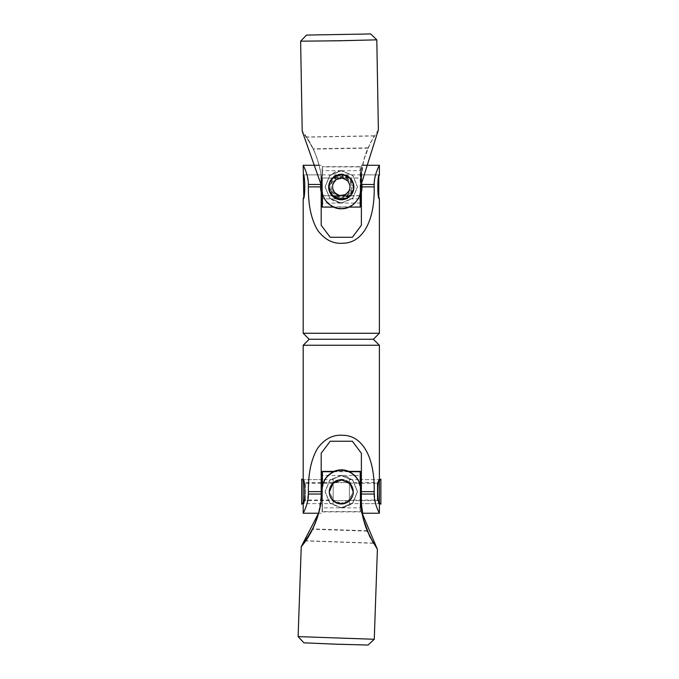 <?xml version="1.0" encoding="UTF-8"?>
<svg xmlns="http://www.w3.org/2000/svg" width="679" height="679" viewBox="0 0 679 679"><rect width="100%" height="100%" fill="white"/><g stroke="black" fill="none" stroke-linecap="round" stroke-linejoin="round"><path stroke-width="0.51" stroke-dasharray="3.4 2.55" d="M362.28 186.818A20.998 20.998 0 0 1 360.328 195.671L362.28 186.818A20.998 20.998 0 0 0 360.328 177.966L342.903 177.966A8.997 8.997 0 0 1 342.903 195.671L360.328 195.671M360.328 195.773A20.998 20.998 0 0 1 360.328 195.781L342.903 195.781A8.997 8.997 180 0 0 342.903 178.076L339.67 178.076A8.997 8.997 180 0 0 339.67 195.781L342.903 195.781M361.381 193.031L362.28 186.963L361.381 180.869M339.67 195.781L322.245 195.781A20.998 20.998 0 0 1 322.245 195.773M321.192 180.869L320.293 186.963L321.192 193.031M303.793 186.784L303.793 198.871L303.793 186.784M339.67 177.966L322.245 177.966L320.293 186.784L322.245 195.671L339.67 195.671A8.997 8.997 0 0 1 339.67 177.966L342.903 177.966M342.903 195.671L339.67 195.671M378.78 186.784L378.78 198.871L378.78 186.784M362.28 186.784L360.328 177.966M321.192 193.014A20.998 20.998 0 0 1 322.245 178.076L321.625 179.579M322.245 178.076L339.67 178.076M342.903 178.076L360.328 178.076A20.998 20.998 0 0 1 361.381 193.014M360.676 178.874L360.328 178.076M322.245 195.671A20.998 20.998 0 0 1 322.245 177.966M309.191 339.262L373.382 339.262L309.191 339.262M379.383 345.255L303.19 345.255M306.942 503.877L308.385 491.647C308.207 473.246 311.313 458.749 317.704 448.148C324.732 438.787 333.117 434.501 342.853 435.29C361.695 435.341 374.918 455.923 374.188 491.647L375.623 503.852M375.801 504.463L376.607 506.882M376.684 507.086L377.592 509.386M377.626 509.471L379.383 513.239M303.19 513.239L304.599 510.277M304.803 509.802L305.066 509.182M305.677 507.646L306.093 506.517M306.127 506.432L306.348 505.796M333.185 503.64L333.185 479.646L333.185 503.64L303.19 503.64L303.19 479.646L321.192 479.646L303.19 479.646C305.227 478.746 305.346 504.285 303.19 503.64L321.192 503.64L321.192 479.646L321.192 503.64M379.383 503.64C377.346 504.539 377.227 479.001 379.383 479.646L361.381 479.646L361.381 503.64L361.381 479.646L379.383 479.646L379.383 503.64L361.381 503.64L379.383 503.64M361.381 509.165L361.381 513.239L362.068 513.239M361.381 513.239L361.381 453.249L352.384 441.248L330.189 441.248L321.192 453.249L321.192 501.314M318.655 513.239L321.192 513.239M298.115 636.605L374.265 639.262M368.06 645.05L303.903 642.818M333.584 471.387L325.428 478.254L322.186 488.294L318.536 513.239M340.866 503.309L332.744 499.752L329.29 491.341L332.888 482.761L341.707 479.332L349.906 482.981L353.284 491.341L349.66 499.922L340.866 503.309M333.185 500.661L333.185 482.803L333.185 500.661C330.605 498.157 329.307 495.212 329.29 491.817A12.001 12.001 180 0 0 340.866 503.801A12.001 12.001 180 0 0 353.284 491.817A12.001 12.001 180 0 0 341.707 479.824A12.001 12.001 180 0 0 329.29 491.817L334.212 501.654M347.673 502.121L353.284 491.817C353.267 488.413 351.968 485.451 349.388 482.956L349.388 500.661C351.968 498.157 353.267 495.212 353.284 491.817L353.284 491.952M349.388 503.64L349.388 479.646L349.388 503.64L360.753 503.64A93.592 93.592 0 0 1 360.473 492.139L360.566 488.965L357.629 478.746L349.167 471.387M360.557 489.635L360.787 503.64M361.381 508.724L362.153 513.239M360.557 490.196L360.557 490.085A19.199 19.199 180 0 0 360.566 489.415M318.561 513.239A93.592 93.592 180 0 0 322.101 490.807L322.186 488.405A19.199 19.199 0 0 1 333.915 471.387M362.136 513.239A93.592 93.592 0 0 1 361.381 508.826M367.229 530.791L312.696 528.899M348.828 471.387A19.199 19.199 0 0 1 360.557 489.746M341.707 479.484A12.001 12.001 0 0 1 353.284 491.477A12.001 12.001 0 0 1 340.866 503.462A12.001 12.001 0 0 1 329.29 491.477A12.001 12.001 0 0 1 341.707 479.484M360.557 490.085L360.473 492.479A93.592 93.592 180 0 0 360.413 495.797M367.373 531.139L312.527 529.23M373.433 543.285L305.626 540.917M373.323 543.09L305.754 540.739M341.291 475.606L329.85 480.333L325.088 491.8L329.833 503.258L341.291 508.002L352.766 503.232L357.485 491.8L352.749 480.359L341.291 475.606M341.291 507.841L329.782 503.139L325.088 491.783L329.833 480.291L341.291 475.444L347.393 476.692L352.698 480.24L357.485 491.783L352.791 503.147L341.291 507.841L347.393 506.593L352.698 503.046L357.485 491.503L352.791 480.138L341.147 475.444L329.782 480.146L325.088 491.503L329.833 503.003L341.291 507.841M360.184 485.604L360.184 511.898A599.939 5.076 0 0 0 360.481 511.737A599.939 5.076 0 0 0 360.184 511.584A599.939 5.076 0 0 0 322.389 511.584A599.939 5.076 0 0 0 322.092 511.737A599.939 5.076 0 0 0 322.389 511.898A599.939 5.076 0 0 0 360.184 511.898M333.958 471.71A599.939 5.076 0 0 0 348.785 471.71M322.389 486.554L322.389 511.898M360.294 486.172L360.481 511.737M341.427 507.841L360.481 507.841L360.481 475.444L341.427 475.444M347.962 471.387A599.939 5.076 0 0 0 334.781 471.387M322.389 511.584L322.389 471.387M341.147 475.444L322.092 475.444L322.092 507.841L322.287 487.284M360.184 471.387L360.184 511.584M341.291 475.283L352.724 480.011L357.485 491.486L352.74 502.935L341.291 507.68L329.807 502.91L325.088 491.486L329.824 480.036L341.291 475.283M349.388 482.956L349.388 500.661M333.185 482.633L333.185 500.508L333.185 482.633C330.605 485.129 329.307 488.074 329.29 491.469C329.307 494.881 330.605 497.834 333.185 500.338M329.29 491.324L329.29 491.341A12.001 12.001 0 0 1 341.291 479.332A12.001 12.001 0 0 1 353.284 491.324A12.001 12.001 0 0 1 341.291 503.326A12.001 12.001 0 0 1 329.29 491.324M353.284 491.324L353.284 491.469C353.267 494.881 351.968 497.834 349.388 500.338L349.388 482.633C351.968 485.129 353.267 488.074 353.284 491.469L353.284 491.341M334.9 481.801A12.001 12.001 0 0 1 348.361 482.268M329.29 491.952L329.29 491.817C329.307 488.413 330.605 485.451 333.185 482.956M349.388 500.338L349.388 482.633M304.99 494.049L304.99 483.244L304.99 494.049M303.19 494.558L303.19 481.445L303.19 494.558M333.185 489.245L333.185 500.041L333.185 489.245M377.583 498.394L377.583 483.244L377.583 498.394M379.383 499.837L379.383 481.445L379.383 499.837M349.388 484.899L349.388 500.041L349.388 484.899M380.885 479.051L380.885 504.242M379.383 480.545L377.286 482.642L377.286 500.644L377.286 482.642L305.287 482.642L305.287 500.644L305.287 482.642L303.19 480.545M301.688 479.051L301.688 504.242M303.19 333.262L379.383 333.262M308.385 184.476L308.385 186.878C308.207 205.27 311.313 219.767 317.704 230.368C324.732 239.729 333.117 244.016 342.853 243.226C361.695 243.175 374.918 222.593 374.188 186.878L374.188 184.476L361.381 184.476L361.381 225.267L352.384 237.268L330.189 237.268L321.192 225.267L321.192 184.476L308.385 184.476L306.95 174.664M306.772 174.053L305.966 171.634M305.839 171.286L304.981 169.139M304.947 169.046L303.19 165.277M379.383 165.277L377.974 168.239M377.77 168.715L377.507 169.334M376.896 170.87L376.48 171.999M376.446 172.084L376.225 172.721M375.631 174.639L374.188 184.476M361.381 184.476L361.381 165.277L362.594 165.277M361.381 165.277L361.381 172.05M321.192 176.014L321.192 184.476M321.192 174.876L321.192 198.871L321.192 174.876L303.19 174.876M378.78 174.876L361.381 174.876L361.381 198.871L361.381 174.876L379.383 174.876M379.383 198.871L378.78 198.871M319.028 165.277L321.192 165.277M303.793 198.871L303.19 198.871M322.287 191.953L322.092 170.675L322.186 198.871L360.388 198.871L360.481 170.675L360.294 192.505M341.291 203.072L352.783 198.361L357.485 186.988L352.74 175.505L341.291 170.675L352.783 175.386L357.485 186.759L352.74 198.243L341.291 203.072L335.18 201.833L329.875 198.293L325.088 186.759L329.79 175.377L341.172 170.675L335.18 171.914L329.875 175.454L325.088 186.988L329.79 198.37L341.291 203.072M360.184 166.644A599.939 4.269 0 0 0 341.291 166.644A599.939 4.269 0 0 0 322.389 166.644A599.939 4.269 0 0 0 322.092 166.779A599.939 4.269 0 0 0 322.389 166.907A599.939 4.269 0 0 0 360.184 166.907A599.939 4.269 0 0 0 360.481 166.779A599.939 4.269 0 0 0 360.184 166.644L360.184 206.84A599.939 4.269 0 0 0 341.291 206.832A599.939 4.269 0 0 0 322.389 206.84A599.939 4.269 0 0 0 322.092 206.968M360.184 166.907L360.184 193.108M341.401 170.675L360.481 170.675L360.481 166.779M333.593 207.103A599.939 4.269 0 0 0 349.065 207.103M341.291 170.539L352.766 175.309L357.485 186.742L352.749 198.183L341.291 202.936L329.85 198.209L325.088 186.742L329.833 175.284L341.291 170.539M322.389 192.632L322.389 166.907M341.291 203.208L352.724 198.48L357.485 187.005L352.74 175.555L341.291 170.811L329.807 175.581L325.088 187.005L329.824 198.455L341.291 203.208M322.389 166.644L322.389 206.84M333.16 189.263A8.403 8.403 0 0 1 340.213 178.806A8.403 8.403 0 0 1 349.685 187.132A8.403 8.403 0 0 1 333.16 189.263M331.42 189.738A10.202 10.202 0 0 1 338.694 177.278A10.202 10.202 0 0 1 351.153 184.552A10.202 10.202 0 0 1 343.88 197.012A10.202 10.202 0 0 1 331.42 189.738M349.413 184.798A8.403 8.403 180 0 0 332.888 186.929A8.403 8.403 180 0 0 342.36 195.263A8.403 8.403 180 0 0 349.413 184.798M352.893 183.882A12.001 12.001 180 0 0 329.29 186.929A12.001 12.001 180 0 0 342.827 198.828A12.001 12.001 180 0 0 352.893 183.882M352.893 184.094A12.001 12.001 180 0 0 329.29 187.141A12.001 12.001 180 0 0 342.827 199.04A12.001 12.001 180 0 0 352.893 184.094M346.061 193.523A8.403 8.403 180 0 0 345.187 179.18A8.403 8.403 180 0 0 332.888 186.615A8.403 8.403 180 0 0 346.061 193.523M347.088 194.992A10.202 10.202 180 0 0 349.677 180.801A10.202 10.202 180 0 0 335.485 178.212A10.202 10.202 180 0 0 332.897 192.403A10.202 10.202 180 0 0 347.088 194.992M336.512 179.91A8.403 8.403 0 0 1 349.685 186.818A8.403 8.403 0 0 1 337.387 194.253A8.403 8.403 0 0 1 336.512 179.91M334.467 176.947A12.001 12.001 0 0 1 353.284 186.818A12.001 12.001 0 0 1 335.715 197.445A12.001 12.001 0 0 1 334.467 176.947M334.467 176.735A12.001 12.001 0 0 1 353.284 186.606A12.001 12.001 0 0 1 335.715 197.224A12.001 12.001 0 0 1 334.467 176.735M376.803 39.84L300.619 41.181M322.092 187.353L322.092 187.446C322.092 170.599 315.837 153.081 310.609 144.084L302.24 131.191C301.909 131.115 321.065 151.264 322.092 186.98L322.135 189.373C321.693 198.972 331.522 208.903 341.664 208.198C351.467 208.546 361.177 198.82 360.524 188.703L360.524 188.796A19.199 19.199 0 0 1 341.664 208.326A19.199 19.199 0 0 1 322.135 189.466L322.092 187.065A93.592 93.592 180 0 0 313.18 148.82L306.484 137.005L313.18 149.108A93.592 93.592 0 0 1 322.092 187.353L322.135 189.755A19.199 19.199 180 0 0 341.664 208.614A19.199 19.199 180 0 0 360.524 189.416M341.079 175.148L332.812 178.645L329.29 187.132L332.812 195.637L341.495 199.142L349.838 195.552L353.284 187.132L349.736 178.611L341.079 175.148M341.495 198.599L332.956 195.246L329.29 186.615L332.668 178.254L341.079 174.605L349.693 178.042L353.284 186.615L349.88 194.983L341.495 198.599M378.381 129.816L370.199 143.159L363.613 160.617L360.464 184.654L360.524 189.127M360.524 188.796L360.481 186.394A93.592 93.592 0 0 1 368.043 147.861L374.316 135.808L368.043 148.141A93.592 93.592 180 0 0 360.464 185.078M368.043 148.141L313.18 149.108M341.495 199.015A12.001 12.001 180 0 0 353.284 187.014A12.001 12.001 180 0 0 341.079 175.021A12.001 12.001 180 0 0 329.29 187.014A12.001 12.001 180 0 0 341.495 199.015M368.043 147.861L313.18 148.82M341.495 198.726A12.001 12.001 0 0 1 329.29 186.733A12.001 12.001 0 0 1 341.079 174.732A12.001 12.001 0 0 1 353.284 186.733A12.001 12.001 0 0 1 341.495 198.726M374.316 135.808L306.484 137.005M374.316 135.97L306.484 137.166M341.444 173.994A12.595 12.595 180 0 0 328.687 186.436A12.595 12.595 180 0 0 341.13 199.193A12.595 12.595 180 0 0 353.886 186.742A12.595 12.595 180 0 0 341.444 173.994M341.393 177.618A8.997 8.997 180 0 0 332.286 186.615A8.997 8.997 180 0 0 341.181 195.611A8.997 8.997 180 0 0 350.288 186.615A8.997 8.997 180 0 0 341.393 177.618M341.393 178.136A8.997 8.997 180 0 0 332.286 187.132A8.997 8.997 180 0 0 341.181 196.129A8.997 8.997 180 0 0 350.288 187.132A8.997 8.997 180 0 0 341.393 178.136M361.381 494.04L374.188 494.04M374.188 491.647L361.381 491.647M321.192 491.647L308.385 491.647M308.385 494.04L321.192 494.04M321.192 186.878L308.385 186.878M374.188 186.878L361.381 186.878M361.033 174.876L303.793 174.876M322.092 511.737L322.092 507.841L341.147 507.841M349.227 500.644L333.347 500.644M349.227 482.642L333.347 482.642M333.185 483.244L304.99 483.244L303.19 481.445M303.19 501.84L304.99 500.041L333.185 500.041M333.185 479.646L322.186 479.646M349.388 483.244L377.583 483.244L379.383 481.445M379.383 501.84L377.583 500.041L349.388 500.041M349.388 479.646L360.388 479.646M303.19 502.74L305.287 500.644L377.286 500.644L379.383 502.74M360.481 203.072L341.401 203.072M341.172 170.675L322.092 170.675L322.092 166.779M341.172 203.072L322.092 203.072M332.286 186.615L332.286 187.132M350.288 186.615L350.288 187.132"/><path stroke-width="1.02" d="M361.381 193.014A20.998 20.998 0 0 1 360.328 195.773L361.381 193.031M321.192 193.031L322.245 195.773A20.998 20.998 0 0 1 321.192 193.014M303.19 333.262L309.191 339.262L373.382 339.262L309.191 339.262L303.19 345.255L379.383 345.255L373.382 339.262L379.383 333.262L303.19 333.262L303.19 198.871L303.793 196.808L303.19 165.277C302.834 164.751 308.47 174.35 308.385 184.476L308.385 186.878C308.207 205.27 311.313 219.767 317.704 230.368C324.732 239.729 333.117 244.016 342.853 243.226C361.695 243.175 374.918 222.593 374.188 186.878L374.188 184.476C373.985 174.893 379.68 164.742 379.383 165.277L379.383 174.876C377.346 173.977 377.227 199.516 379.383 198.871L378.78 196.808L378.78 176.939L379.383 174.876M321.625 179.579L321.192 180.869M361.381 180.869L360.676 178.874M375.674 504.03L375.801 504.463M304.599 510.277L304.803 509.802M305.066 509.182L305.346 508.503M305.397 508.376L305.677 507.646M303.19 345.255L303.19 479.646C305.304 479.026 305.278 504.336 303.19 503.64L303.19 513.239L318.655 513.239M379.383 345.255L379.383 479.646C377.295 478.95 377.269 504.259 379.383 503.64L379.383 513.239C379.739 513.765 374.104 504.166 374.188 494.04L361.381 494.04L361.381 509.165M361.381 494.04L361.381 453.249L352.384 441.248L330.189 441.248L321.192 453.249L321.192 494.04L308.385 494.04C308.589 503.631 302.893 513.774 303.19 513.239M308.385 494.04L308.385 491.647C308.207 473.246 311.313 458.749 317.704 448.148C324.732 438.787 333.117 434.501 342.853 435.29C361.695 435.341 374.918 455.923 374.188 491.647L374.188 494.04M362.068 513.239L379.383 513.239M321.192 501.314L321.192 494.04M374.265 639.262L298.115 636.613L303.903 642.818L335.978 644.201L368.06 645.05L374.265 639.262L377.397 549.328L369.648 536.308L363.392 519.231L360.413 495.848L360.557 490.196C361.381 480.087 351.841 470.199 342.038 470.377C331.912 469.503 321.914 479.255 322.186 488.855L322.101 491.146A93.592 93.592 0 0 1 312.527 529.23L305.626 540.917L312.527 528.89A93.592 93.592 180 0 0 318.561 513.239M318.536 513.239L301.247 546.671L298.115 636.605M322.101 490.696C321.804 507.544 315.251 524.952 309.87 533.864L301.281 546.646C300.958 546.748 320.463 526.946 322.101 491.256M349.167 471.387L342.038 469.741L333.584 471.387M348.361 482.268A12.001 12.001 0 0 1 353.284 491.961L349.948 483.652L341.707 479.977L333.033 483.253L329.29 491.961A12.001 12.001 0 0 1 334.9 481.801M334.212 501.654L340.866 503.954L347.673 502.121M360.787 503.64L361.381 508.724M362.153 513.239L377.397 549.328M322.101 491.146L322.186 488.744A19.199 19.199 180 0 1 342.038 470.233A19.199 19.199 180 0 1 360.566 489.415L360.557 490.196M360.413 495.797A93.592 93.592 180 0 0 367.373 531.139L373.433 543.285L367.373 530.8A93.592 93.592 0 0 1 362.136 513.239M361.381 508.826A93.592 93.592 0 0 1 360.778 503.64L361.381 503.64M333.915 471.387A19.199 19.199 0 0 1 348.828 471.387M348.785 471.71A599.939 5.076 0 0 0 360.184 471.71L360.184 485.604M334.781 471.387A599.939 5.076 0 0 0 322.389 471.387A599.939 5.076 0 0 0 322.092 471.549A599.939 5.076 0 0 0 322.389 471.71A599.939 5.076 0 0 0 333.958 471.71M322.389 471.71L322.389 486.554M360.184 471.71A599.939 5.076 0 0 0 360.481 471.549L360.294 486.172M360.481 471.549A599.939 5.076 0 0 0 360.184 471.387A599.939 5.076 0 0 0 347.962 471.387M322.287 487.284L322.092 471.549M353.284 491.961A12.001 12.001 0 0 1 341.291 503.962A12.001 12.001 0 0 1 329.29 491.961M303.19 503.64L303.19 479.646M379.383 479.646L379.383 503.64M379.383 502.74L380.885 504.242L380.885 479.043L379.383 480.545M303.19 502.74L301.688 504.242L301.688 479.043L303.19 480.545M303.19 198.871C305.227 199.77 305.346 174.231 303.19 174.876M379.383 333.262L379.383 198.871M306.9 174.486L306.772 174.053M377.974 168.239L377.77 168.715M377.507 169.334L377.227 170.013M362.594 165.277L379.383 165.277M361.381 172.05L361.381 225.267L352.384 237.268L330.189 237.268L321.192 225.267L321.192 176.014M303.19 165.277L319.028 165.277M360.294 192.505L360.481 203.072L360.388 198.871L361.381 198.871M360.184 193.108L360.184 207.103A599.939 4.269 0 0 0 360.481 206.968L360.481 203.072M321.192 198.871L322.186 198.871L322.092 206.968A599.939 4.269 0 0 0 322.389 207.103A599.939 4.269 0 0 0 333.593 207.103M349.065 207.103A599.939 4.269 0 0 0 360.184 207.103M322.389 207.103L322.389 192.632M322.092 203.072L322.287 191.953M306.518 35.079L300.619 41.181L338.711 40.782L376.803 39.84L370.7 33.95L306.518 35.079L370.7 33.95M360.464 185.078A93.592 93.592 180 0 0 360.481 186.683L360.524 189.169C361.296 198.743 351.832 209.09 341.664 208.742C331.887 209.438 321.838 199.974 322.135 189.848L322.092 187.446L302.206 131.157L300.619 41.181M360.481 186.683L360.524 189.416A19.199 19.199 180 0 0 360.524 189.076M360.481 186.767L378.381 129.816L376.803 39.84M341.13 199.753A12.595 12.595 180 0 0 353.886 187.311A12.595 12.595 180 0 0 341.444 174.554A12.595 12.595 180 0 0 328.687 187.005A12.595 12.595 180 0 0 341.13 199.753M321.192 491.647L308.385 491.647M374.188 491.647L361.381 491.647M361.381 184.476L374.188 184.476M374.188 186.878L361.381 186.878M321.192 186.878L308.385 186.878M308.385 184.476L321.192 184.476M322.186 479.646L321.192 479.646M360.388 479.646L361.381 479.646"/></g></svg>
